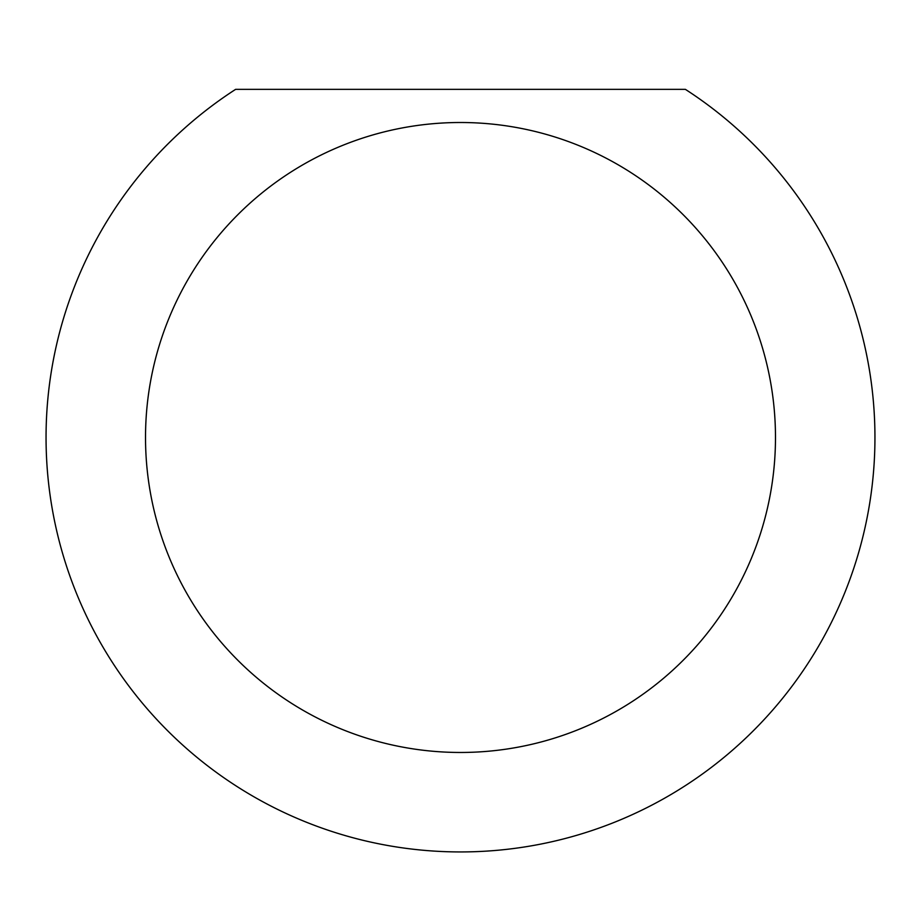 <?xml version="1.0" encoding="UTF-8"?>
<svg xmlns="http://www.w3.org/2000/svg" width="921" height="921" viewBox="0 0 921 921"><rect width="100%" height="100%" fill="white"/><g stroke="black" fill="none" stroke-linecap="round" stroke-linejoin="round"><path stroke-width="1.38" d="M775.482 437.487A314.982 314.982 0 0 0 460.5 122.505A314.982 314.982 0 0 0 145.518 437.487A314.982 314.982 0 0 0 460.5 752.469A314.982 314.982 0 0 0 775.482 437.487M685.374 89.349A414.45 414.45 0 0 1 460.5 851.937A414.45 414.45 0 0 1 235.626 89.349L685.374 89.349"/></g></svg>
